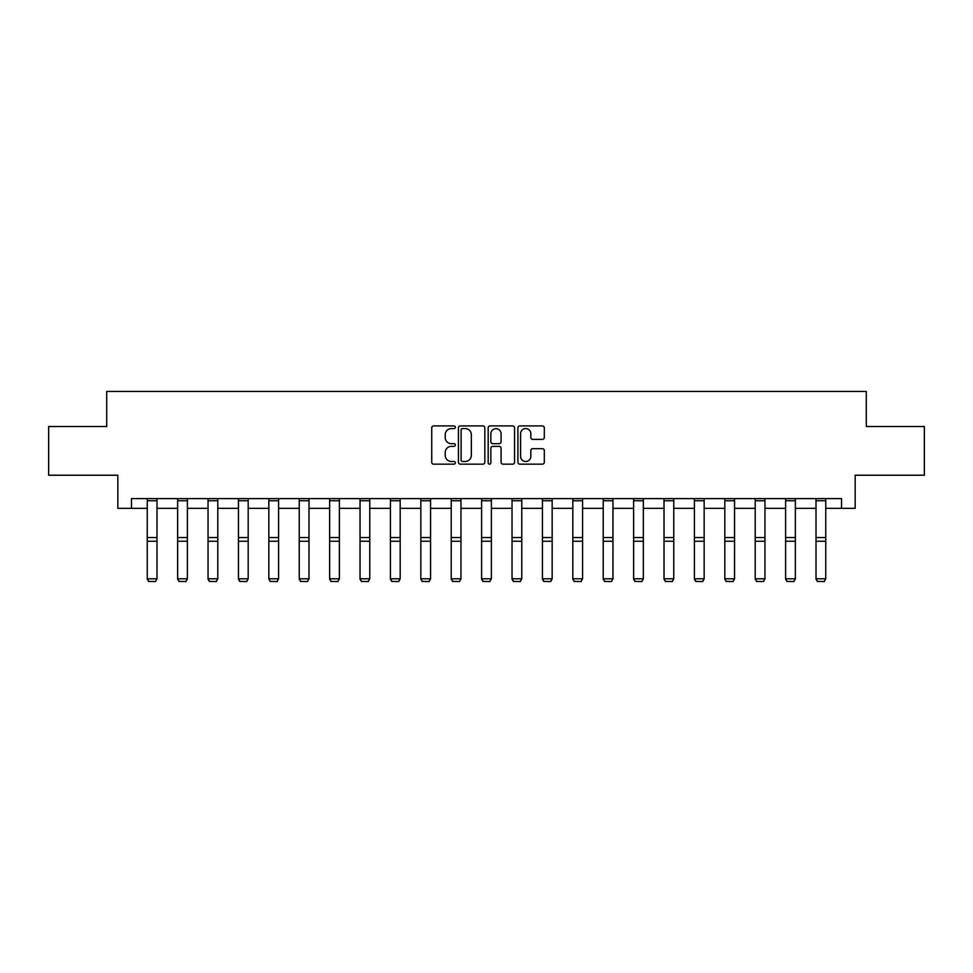 <?xml version="1.0" encoding="UTF-8"?>
<svg xmlns="http://www.w3.org/2000/svg" width="973" height="973" viewBox="0 0 973 973"><rect width="100%" height="100%" fill="white"/><g stroke="black" fill="none" stroke-linecap="round" stroke-linejoin="round"><path stroke-width="1.46" d="M455.328 427.244A1.338 1.338 0 0 0 453.99 425.906L433.666 425.906A1.91 1.91 0 0 0 431.744 427.816L431.744 462.248A1.91 1.91 0 0 0 433.666 464.157L453.99 464.157A1.338 1.338 0 0 0 455.328 462.82A1.338 1.338 0 0 0 453.99 461.482L451.35 461.482A6.118 6.118 0 0 1 445.233 455.352L445.233 452.481A6.118 6.118 0 0 1 451.35 446.364L453.99 446.364A1.338 1.338 0 0 0 455.328 445.026A1.338 1.338 0 0 0 453.99 443.688L451.35 443.688A6.118 6.118 0 0 1 445.233 437.57L445.233 434.7A6.118 6.118 0 0 1 451.35 428.582L453.99 428.582A1.338 1.338 0 0 0 455.328 427.244M542.399 439.382A1.91 1.91 0 0 0 544.308 437.473L544.308 427.816A1.91 1.91 0 0 0 542.399 425.906L519.825 425.906A1.91 1.91 0 0 0 517.916 427.816L517.916 462.248A1.91 1.91 0 0 0 519.825 464.157L542.399 464.157A1.91 1.91 0 0 0 544.308 462.248L544.308 450.572A1.91 1.91 0 0 0 542.399 448.662L532.742 448.662A1.91 1.91 0 0 0 530.832 450.572L530.832 456.361A5.12 5.12 0 0 1 525.712 461.482A5.12 5.12 0 0 1 520.591 456.361L520.591 433.69A5.12 5.12 0 0 1 525.712 428.582A5.12 5.12 0 0 1 530.832 433.69L530.832 437.473A1.91 1.91 0 0 0 532.742 439.382L542.399 439.382M131.464 508.356L131.464 498.614L841.536 498.614L841.536 508.356L855.17 508.356L855.17 475.225L924.35 475.225L924.35 426.515L866.286 426.515L866.286 391.438L106.714 391.438L106.714 426.515L48.65 426.515L48.65 475.225L117.83 475.225L117.83 508.356L147.251 508.356M484.822 427.816A1.91 1.91 0 0 0 482.912 425.906L460.338 425.906A1.91 1.91 0 0 0 458.429 427.816L458.429 462.248A1.91 1.91 0 0 0 460.338 464.157L482.912 464.157A1.91 1.91 0 0 0 484.822 462.248L484.822 427.816M490.088 425.906L512.662 425.906A1.91 1.91 0 0 1 514.571 427.816L514.571 462.248A1.91 1.91 0 0 1 512.662 464.157L502.992 464.157A1.91 1.91 0 0 1 501.083 462.248L501.083 448.285A1.91 1.91 0 0 0 499.173 446.364L492.764 446.364A1.91 1.91 0 0 0 490.854 448.285L490.854 462.82A1.338 1.338 0 0 1 489.516 464.157A1.338 1.338 0 0 1 488.178 462.82L488.178 427.816A1.91 1.91 0 0 1 490.088 425.906M156.994 508.356L177.645 508.356M187.388 508.356L208.04 508.356M217.794 508.356L238.446 508.356M248.188 508.356L268.84 508.356M278.582 508.356L299.234 508.356M308.988 508.356L329.64 508.356M339.382 508.356L360.034 508.356M369.776 508.356L390.428 508.356M400.183 508.356L420.835 508.356M430.577 508.356L451.229 508.356M460.971 508.356L481.623 508.356M491.377 508.356L512.029 508.356M521.771 508.356L542.423 508.356M552.165 508.356L572.817 508.356M582.572 508.356L603.224 508.356M612.966 508.356L633.618 508.356M643.36 508.356L664.012 508.356M673.766 508.356L694.418 508.356M704.16 508.356L724.812 508.356M734.554 508.356L755.206 508.356M764.96 508.356L785.612 508.356M795.355 508.356L816.006 508.356M825.749 508.356L841.536 508.356M462.443 428.582A1.338 1.338 0 0 0 461.105 429.92L461.105 460.144A1.338 1.338 0 0 0 462.443 461.482L465.216 461.482A6.118 6.118 0 0 0 471.346 455.352L471.346 434.7A6.118 6.118 0 0 0 465.216 428.582L462.443 428.582M501.083 433.788A5.12 5.12 0 0 0 495.962 428.679A5.12 5.12 0 0 0 490.854 433.788L490.854 441.778A1.91 1.91 0 0 0 492.764 443.688L499.173 443.688A1.91 1.91 0 0 0 501.083 441.778L501.083 433.788M147.251 579.142L148.711 581.562L147.251 578.789L156.994 578.789L155.534 581.562L148.711 581.416L155.534 581.562M156.994 498.614L156.994 578.789L155.534 581.416M147.251 498.614L147.251 578.789L148.711 581.416M177.645 579.142L179.105 581.562L177.645 578.789L187.388 578.789L185.928 581.562L179.105 581.416L185.928 581.562M208.04 579.142L209.511 581.562L208.04 578.789L217.794 578.789L216.322 581.562L209.511 581.416L216.322 581.562M187.388 498.614L187.388 578.789L185.928 581.416M177.645 498.614L177.645 578.789L179.105 581.416M217.794 498.614L217.794 578.789L216.322 581.416M208.04 498.614L208.04 578.789L209.511 581.416M238.446 579.142L239.905 581.562L238.446 578.789L248.188 578.789L246.728 581.562L239.905 581.416L246.728 581.562M268.84 579.142L270.299 581.562L268.84 578.789L278.582 578.789L277.123 581.562L270.299 581.416L277.123 581.562M299.234 579.142L300.706 581.562L299.234 578.789L308.988 578.789L307.517 581.562L300.706 581.416L307.517 581.562M248.188 498.614L248.188 578.789L246.728 581.416M238.446 498.614L238.446 578.789L239.905 581.416M278.582 498.614L278.582 578.789L277.123 581.416M268.84 498.614L268.84 578.789L270.299 581.416M308.988 498.614L308.988 578.789L307.517 581.416M299.234 498.614L299.234 578.789L300.706 581.416M329.64 579.142L331.1 581.562L329.64 578.789L339.382 578.789L337.923 581.562L331.1 581.416L337.923 581.562M339.382 498.614L339.382 578.789L337.923 581.416M329.64 498.614L329.64 578.789L331.1 581.416M360.034 579.142L361.494 581.562L360.034 578.789L369.776 578.789L368.317 581.562L361.494 581.416L368.317 581.562M369.776 498.614L369.776 578.789L368.317 581.416M360.034 498.614L360.034 578.789L361.494 581.416M390.428 579.142L391.9 581.562L390.428 578.789L400.183 578.789L398.711 581.562L391.9 581.416L398.711 581.562M400.183 498.614L400.183 578.789L398.711 581.416M390.428 498.614L390.428 578.789L391.9 581.416M420.835 579.142L422.294 581.562L420.835 578.789L430.577 578.789L429.117 581.562L422.294 581.416L429.117 581.562M430.577 498.614L430.577 578.789L429.117 581.416M420.835 498.614L420.835 578.789L422.294 581.416M451.229 579.142L452.688 581.562L451.229 578.789L460.971 578.789L459.511 581.562L452.688 581.416L459.511 581.562M460.971 498.614L460.971 578.789L459.511 581.416M451.229 498.614L451.229 578.789L452.688 581.416M481.623 579.142L483.094 581.562L481.623 578.789L491.377 578.789L489.906 581.562L483.094 581.416L489.906 581.562M491.377 498.614L491.377 578.789L489.906 581.416M481.623 498.614L481.623 578.789L483.094 581.416M512.029 579.142L513.489 581.562L512.029 578.789L521.771 578.789L520.312 581.562L513.489 581.416L520.312 581.562M521.771 498.614L521.771 578.789L520.312 581.416M512.029 498.614L512.029 578.789L513.489 581.416M542.423 579.142L543.883 581.562L542.423 578.789L552.165 578.789L550.706 581.562L543.883 581.416L550.706 581.562M552.165 498.614L552.165 578.789L550.706 581.416M542.423 498.614L542.423 578.789L543.883 581.416M572.817 579.142L574.289 581.562L572.817 578.789L582.572 578.789L581.1 581.562L574.289 581.416L581.1 581.562M582.572 498.614L582.572 578.789L581.1 581.416M572.817 498.614L572.817 578.789L574.289 581.416M603.224 579.142L604.683 581.562L603.224 578.789L612.966 578.789L611.506 581.562L604.683 581.416L611.506 581.562M612.966 498.614L612.966 578.789L611.506 581.416M603.224 498.614L603.224 578.789L604.683 581.416M633.618 579.142L635.077 581.562L633.618 578.789L643.36 578.789L641.9 581.562L635.077 581.416L641.9 581.562M643.36 498.614L643.36 578.789L641.9 581.416M633.618 498.614L633.618 578.789L635.077 581.416M664.012 579.142L665.483 581.562L664.012 578.789L673.766 578.789L672.294 581.562L665.483 581.416L672.294 581.562M673.766 498.614L673.766 578.789L672.294 581.416M664.012 498.614L664.012 578.789L665.483 581.416M694.418 579.142L695.877 581.562L694.418 578.789L704.16 578.789L702.701 581.562L695.877 581.416L702.701 581.562M704.16 498.614L704.16 578.789L702.701 581.416M694.418 498.614L694.418 578.789L695.877 581.416M724.812 579.142L726.272 581.562L724.812 578.789L734.554 578.789L733.095 581.562L726.272 581.416L733.095 581.562M734.554 498.614L734.554 578.789L733.095 581.416M724.812 498.614L724.812 578.789L726.272 581.416M755.206 579.142L756.678 581.562L755.206 578.789L764.96 578.789L763.489 581.562L756.678 581.416L763.489 581.562M764.96 498.614L764.96 578.789L763.489 581.416M755.206 498.614L755.206 578.789L756.678 581.416M785.612 579.142L787.072 581.562L785.612 578.789L795.355 578.789L793.895 581.562L787.072 581.416L793.895 581.562M795.355 498.614L795.355 578.789L793.895 581.416M785.612 498.614L785.612 578.789L787.072 581.416M816.006 579.142L817.466 581.562L816.006 578.789L825.749 578.789L824.289 581.562L817.466 581.416L824.289 581.562M825.749 498.614L825.749 578.789L824.289 581.416M816.006 498.614L816.006 578.789L817.466 581.416M156.994 498.65L147.251 498.65M156.994 537.558L147.251 537.558M156.994 541.256L147.251 541.256M156.994 500.742L147.251 500.742M187.388 498.65L177.645 498.65M187.388 537.558L177.645 537.558M187.388 541.256L177.645 541.256M187.388 500.742L177.645 500.742M217.794 498.65L208.04 498.65M217.794 537.558L208.04 537.558M217.794 541.256L208.04 541.256M217.794 500.742L208.04 500.742M248.188 498.65L238.446 498.65M248.188 537.558L238.446 537.558M248.188 541.256L238.446 541.256M248.188 500.742L238.446 500.742M278.582 498.65L268.84 498.65M278.582 537.558L268.84 537.558M278.582 541.256L268.84 541.256M278.582 500.742L268.84 500.742M308.988 498.65L299.234 498.65M308.988 537.558L299.234 537.558M308.988 541.256L299.234 541.256M308.988 500.742L299.234 500.742M339.382 498.65L329.64 498.65M339.382 537.558L329.64 537.558M339.382 541.256L329.64 541.256M339.382 500.742L329.64 500.742M369.776 498.65L360.034 498.65M369.776 537.558L360.034 537.558M369.776 541.256L360.034 541.256M369.776 500.742L360.034 500.742M400.183 498.65L390.428 498.65M400.183 537.558L390.428 537.558M400.183 541.256L390.428 541.256M400.183 500.742L390.428 500.742M430.577 498.65L420.835 498.65M430.577 537.558L420.835 537.558M430.577 541.256L420.835 541.256M430.577 500.742L420.835 500.742M460.971 498.65L451.229 498.65M460.971 537.558L451.229 537.558M460.971 541.256L451.229 541.256M460.971 500.742L451.229 500.742M491.377 498.65L481.623 498.65M491.377 537.558L481.623 537.558M491.377 541.256L481.623 541.256M491.377 500.742L481.623 500.742M521.771 498.65L512.029 498.65M521.771 537.558L512.029 537.558M521.771 541.256L512.029 541.256M521.771 500.742L512.029 500.742M552.165 498.65L542.423 498.65M552.165 537.558L542.423 537.558M552.165 541.256L542.423 541.256M552.165 500.742L542.423 500.742M582.572 498.65L572.817 498.65M582.572 537.558L572.817 537.558M582.572 541.256L572.817 541.256M582.572 500.742L572.817 500.742M612.966 498.65L603.224 498.65M612.966 537.558L603.224 537.558M612.966 541.256L603.224 541.256M612.966 500.742L603.224 500.742M643.36 498.65L633.618 498.65M643.36 537.558L633.618 537.558M643.36 541.256L633.618 541.256M643.36 500.742L633.618 500.742M673.766 498.65L664.012 498.65M673.766 537.558L664.012 537.558M673.766 541.256L664.012 541.256M673.766 500.742L664.012 500.742M704.16 498.65L694.418 498.65M704.16 537.558L694.418 537.558M704.16 541.256L694.418 541.256M704.16 500.742L694.418 500.742M734.554 498.65L724.812 498.65M734.554 537.558L724.812 537.558M734.554 541.256L724.812 541.256M734.554 500.742L724.812 500.742M764.96 498.65L755.206 498.65M764.96 537.558L755.206 537.558M764.96 541.256L755.206 541.256M764.96 500.742L755.206 500.742M795.355 498.65L785.612 498.65M795.355 537.558L785.612 537.558M795.355 541.256L785.612 541.256M795.355 500.742L785.612 500.742M825.749 498.65L816.006 498.65M825.749 537.558L816.006 537.558M825.749 541.256L816.006 541.256M825.749 500.742L816.006 500.742"/></g></svg>
